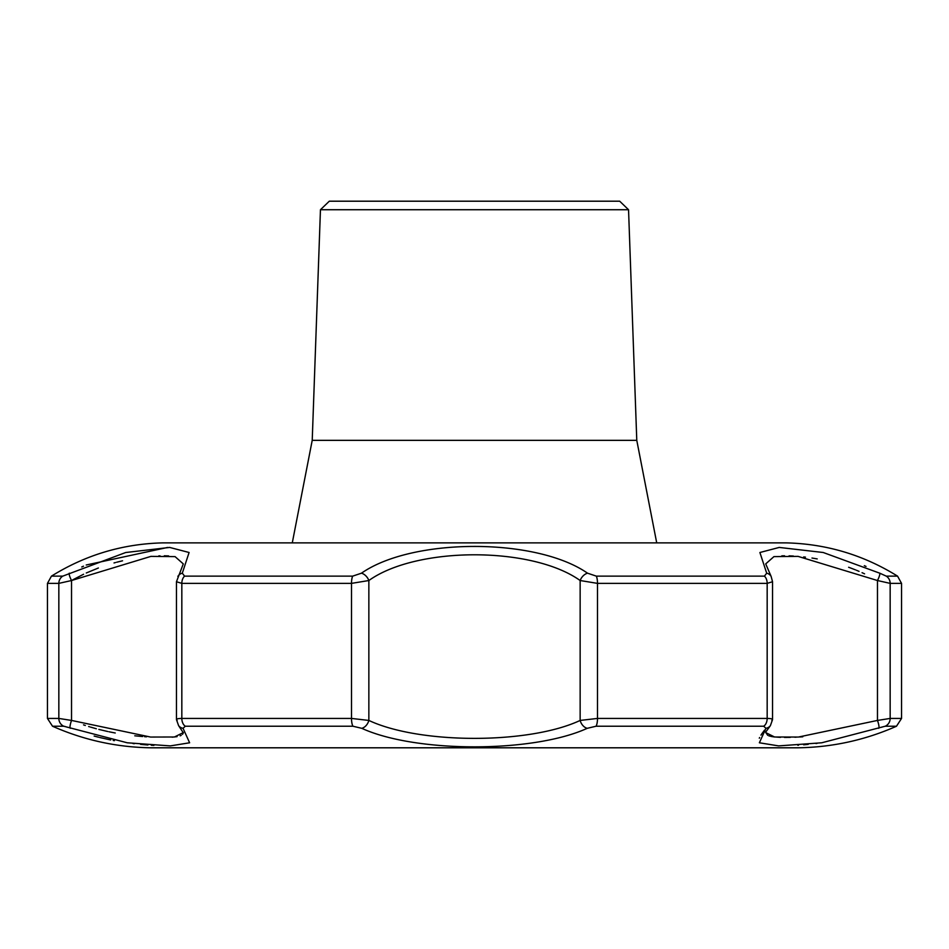 <?xml version="1.0" encoding="UTF-8"?>
<svg xmlns="http://www.w3.org/2000/svg" width="949" height="949" viewBox="0 0 949 949"><rect width="100%" height="100%" fill="white"/><g stroke="black" fill="none" stroke-linecap="round" stroke-linejoin="round"><path stroke-width="1.42" d="M628.546 209.729L619.697 201.2L329.303 201.2L320.454 209.729L628.546 209.729L636.779 440.348L656.72 542.887L786.519 542.887L162.599 542.887M766.685 573.184A8.541 7.248 -28.7 0 1 771.134 576.434L765.713 563.896L773.933 556.624L798.05 556.375L877.469 580.527L890.162 583.374L890.162 718.429L877.469 720.433L877.469 580.527A8.541 1.744 -61.7 0 0 879.723 573.184L823.246 552.508L779.224 547.431L759.9 552.508L766.685 573.184L764.431 576.138L596.34 576.138L587.538 573.184C536.232 537.514 412.661 537.525 361.462 573.184L352.66 576.138L184.569 576.138L182.315 573.184L189.088 552.496L169.681 547.431L125.683 552.52L62.753 576.138L51.448 576.138C85.422 555.023 122.397 543.943 162.374 542.887L786.626 542.887C826.603 543.943 863.578 555.023 897.552 576.138L886.271 576.138L879.557 573.089M866.022 566.423L864.337 565.675M167.582 547.454L86.229 564.999M83.5 566.185L81.733 566.98M70.297 728.31A8.541 1.839 110.9 0 1 71.531 720.433L58.838 718.429A8.541 8.316 -90 0 0 63.773 726.234L52.515 726.234L63.773 726.234L127.237 742.782L170.31 745.902L189.622 742.782L183.05 728.31L185.304 726.234L352.969 726.234L361.747 728.31C415.686 753.02 533.184 753.031 587.253 728.31L596.031 726.234L763.696 726.234L765.95 728.31L759.366 742.782L778.631 745.902L821.739 742.782L885.192 726.234M882.345 726.981L881.574 727.254M67.415 727.242L66.655 726.981M65.03 726.483L64.413 726.317M94.153 736.068L98.577 737.219M99.669 737.492L110.736 739.971M113.192 740.445L114.378 740.671M132.979 743.53L134.319 743.696M140.559 744.36L147.89 745.001M151.271 745.238L153.916 745.392M764.503 730.149L761.774 733.897M761.632 734.099L760.968 735.131M759.615 737.527L759.307 738.215M797.777 745.226L798.584 745.179M803.661 744.799L808.204 744.384M815.962 743.541L817.03 743.411M885.227 726.234A8.541 8.316 90 0 0 890.162 718.429L901.55 718.429L896.485 726.234L885.227 726.234L896.485 726.234C865.108 740.101 832.273 747.29 797.979 747.8L151.021 747.8C116.727 747.29 83.892 740.101 52.515 726.234L47.45 718.429L47.45 583.374L58.838 583.374L71.531 580.527A8.541 1.744 61.7 0 1 69.277 573.184M183.264 732.604L174.426 736.993L150.559 737.053L71.531 720.433L71.531 580.527L150.95 556.375L175.067 556.624L183.287 563.896L176.455 581.737L181.828 583.374L181.828 718.429C177 718.5 175.446 719.164 177.178 720.433M176.455 581.737L176.455 719.579L178.602 725.653L183.371 732.889M183.05 728.31A8.541 7.663 142.3 0 1 178.602 725.653M177.866 576.434A8.541 7.248 28.7 0 1 182.315 573.184M352.969 726.234A8.541 2.456 -90 0 1 351.51 718.429L368.853 720.433A8.541 5.824 118.5 0 1 361.747 728.31M184.569 576.138A8.541 5.848 90 0 0 181.828 583.374L351.51 583.374L368.853 580.527A8.541 5.504 52.6 0 0 361.462 573.184M587.253 728.31A8.541 5.824 -118.5 0 1 580.147 720.433C529.186 744.36 419.707 744.336 368.853 720.433L368.853 580.527C416.789 546.233 532.104 546.209 580.147 580.527L597.49 583.374L597.49 718.429L580.147 720.433L580.147 580.527A8.541 5.504 -52.6 0 1 587.538 573.184M765.713 732.13L770.398 725.653A8.541 7.663 -142.3 0 1 765.95 728.31M771.822 720.433C773.565 719.176 772.011 718.5 767.172 718.429A8.541 5.848 -90 0 1 763.696 726.234L701.94 726.234M771.134 576.434L772.545 581.737L767.172 583.374A8.541 5.848 -90 0 0 764.431 576.138M878.703 728.31A8.541 1.839 -110.9 0 0 877.469 720.433L798.417 737.053L774.574 736.993L765.736 732.604M72.753 579.839L83.583 574.24M86.288 572.982L98.399 567.988M114.022 562.947L115.47 562.555M116.632 562.247L122.54 560.8M158.756 555.9L160.025 555.853M164.307 555.794L168.602 555.912M183.276 732.45L183.062 733.423M183.05 733.447L182.505 734.348M181.247 735.333L180.132 735.843M177.072 736.638L172.149 737.183M146.502 736.815L145.6 736.756M145.517 736.744L144.545 736.673M142.682 736.531L134.782 735.807M115.232 732.996L108.933 731.762M107.735 731.513L98.85 729.413M96.347 728.749L90.38 727.053M89.455 726.768L88.66 726.531M85.327 725.475L83.536 724.87M781.798 555.853L784.55 555.794M789.082 555.853L793.388 556.043M803.673 556.933L805.452 557.134M811.988 558.036L817.219 558.914M848.62 567.265L850.031 567.775M850.055 567.787L855.381 569.839M856.33 570.219L859.047 571.357M862.06 572.686L863.139 573.172M863.507 573.338L864.575 573.837M802.771 736.792L799.556 736.993M796.33 737.159L794.847 737.219M790.327 737.361L784.467 737.42M780.469 737.361L773.494 736.875M772.403 736.721L768.797 735.819M767.717 735.321L765.724 732.462M636.779 440.348L312.221 440.348L292.28 542.887L162.374 542.887M886.271 576.138A8.541 8.316 90 0 1 890.162 583.374L901.55 583.374L897.552 576.138M247.06 726.234L185.304 726.234A8.541 5.848 90 0 1 181.828 718.429L351.51 718.429L351.51 583.374A8.541 2.456 -90 0 1 352.66 576.138M47.45 718.429L58.838 718.429L58.838 583.374A8.541 8.316 -90 0 1 62.729 576.138M596.34 576.138A8.541 2.456 90 0 1 597.49 583.374L767.172 583.374L767.172 718.429L597.49 718.429A8.541 2.456 90 0 1 596.031 726.234M770.398 725.653L772.545 719.579L772.545 581.737M901.55 718.429L901.55 583.374M47.45 583.374L51.448 576.138M797.979 747.8L151.354 747.8M320.454 209.729L312.221 440.348"/></g></svg>
